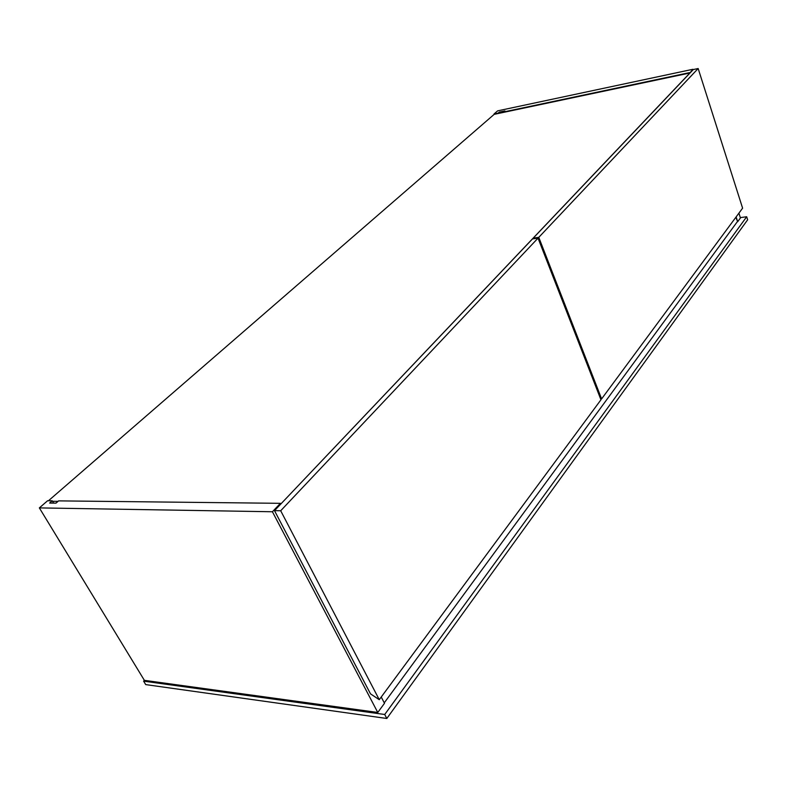 <?xml version="1.0" encoding="UTF-8"?>
<svg xmlns="http://www.w3.org/2000/svg" width="787" height="787" viewBox="0 0 787 787"><rect width="100%" height="100%" fill="white"/><g stroke="black" fill="none" stroke-linecap="round" stroke-linejoin="round"><path stroke-width="1.18" d="M746.686 216.75L747.65 219.789L386.81 718.482L384.725 714.488L746.686 216.75L740.331 217.605M386.81 718.482L145.723 684.601L143.618 681.149L384.725 714.488M381.233 697.016L384.499 703.293L377.77 712.461L144.375 680.342L143.618 681.149M48.44 500.768L494.167 114.361L689.894 72.994L280.802 504.024L280.428 503.326L272.42 511.757L39.35 507.9L47.594 500.758L52.227 500.807L53.614 503.109M689.756 72.581L503.788 111.931L504.92 110.937L499.283 112.128L498.141 113.121L494.02 113.997L497.62 110.869L692.875 69.295L689.894 72.994M58.031 501.358L52.522 501.299M736.13 216.917L737.675 221.718L740.439 217.95L738.914 213.159M693.042 69.807L692.875 69.295M737.675 221.718L735.845 217.31M499.283 112.128L499.696 113.2M144.375 680.342L39.35 507.9M52.227 500.807L49.64 503.06L55.995 503.139L58.592 500.876L280.428 503.326M377.77 712.461L272.42 511.757M384.263 702.85L737.281 221.767M693.278 69.561L698.158 68.518L538.78 237.359L533.252 238.117L693.278 69.561M538.78 237.359L601.602 398.901L742.603 208.161L698.158 68.518M533.497 238.766L533.252 238.117M600.599 398.881L601.602 398.901M532.504 238.904L538.033 238.146L280.693 510.753L274.506 510.655L532.504 238.904M280.693 510.753L379.265 699.682L600.953 399.786L538.033 238.146M379.265 699.682L370.49 693.849L274.506 510.655"/></g></svg>
